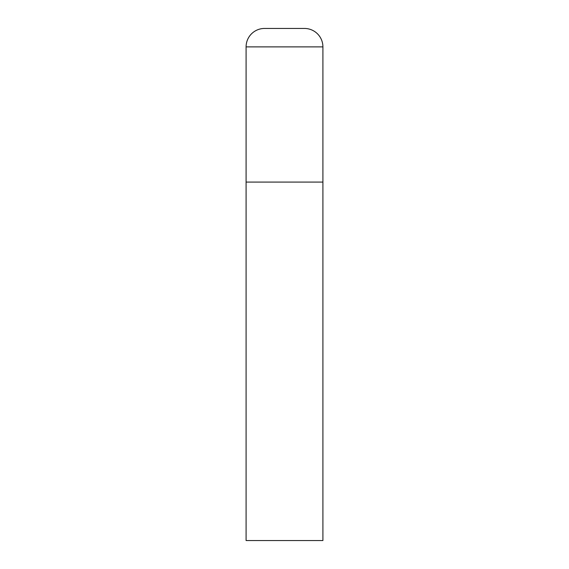 <?xml version="1.0" encoding="UTF-8"?>
<svg xmlns="http://www.w3.org/2000/svg" width="569" height="569" viewBox="0 0 569 569"><rect width="100%" height="100%" fill="white"/><g stroke="black" fill="none" stroke-linecap="round" stroke-linejoin="round"><path stroke-width="0.85" d="M246.093 46.886L246.093 540.55L322.908 540.55L322.908 182.08L246.093 182.08L322.908 182.08L322.908 46.886A18.436 18.436 0 0 0 304.472 28.45L264.528 28.45A18.436 18.436 0 0 0 246.093 46.886L322.908 46.886"/></g></svg>
